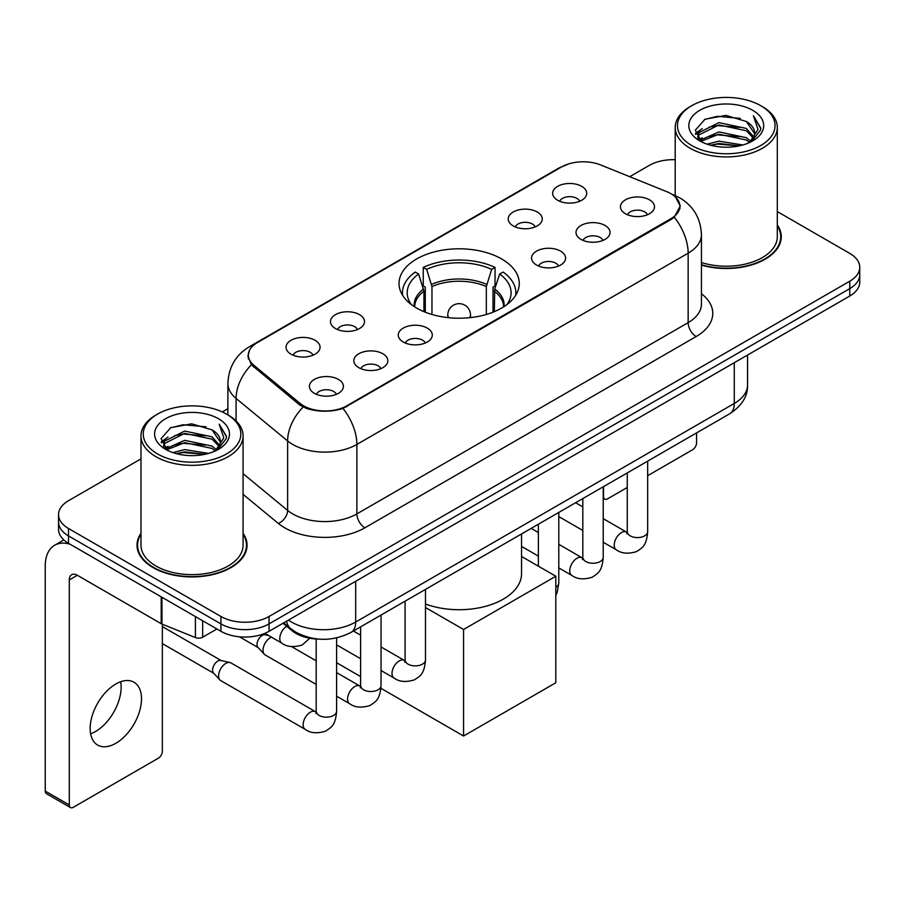 <?xml version="1.0" encoding="UTF-8"?>
<svg xmlns="http://www.w3.org/2000/svg" width="905" height="905" viewBox="0 0 905 905"><rect width="100%" height="100%" fill="white"/><g stroke="black" fill="none" stroke-linecap="round" stroke-linejoin="round"><path stroke-width="1.36" d="M501.664 258.966A60.126 34.707 0 0 0 436.142 251.443A60.126 34.707 0 0 0 399.026 283.514A60.126 34.707 0 0 0 416.639 308.062A60.126 34.707 0 0 0 482.15 315.585A60.126 34.707 0 0 0 519.266 283.514A60.126 34.707 0 0 0 501.664 258.966M513.214 225.899A17.014 9.819 180 0 1 509.832 223.128A17.014 9.819 180 0 1 515.465 210.91A17.014 9.819 180 0 1 537.276 212.008A17.014 9.819 180 0 1 540.647 223.128A17.014 9.819 180 0 1 513.214 225.899M535.206 226.917A10.204 5.894 0 0 0 532.457 224.044A10.204 5.894 0 0 0 522.4 222.551A10.204 5.894 0 0 0 515.284 226.917M335.461 328.526A17.014 9.819 180 0 1 332.078 325.743A17.014 9.819 180 0 1 337.723 313.537A17.014 9.819 180 0 1 359.523 314.635A17.014 9.819 180 0 1 362.905 325.743A17.014 9.819 180 0 1 335.461 328.526M357.452 329.544A10.204 5.894 0 0 0 354.715 326.671A10.204 5.894 0 0 0 344.647 325.178A10.204 5.894 0 0 0 337.531 329.544M291.025 354.183A17.014 9.819 180 0 1 287.643 351.4A17.014 9.819 180 0 1 293.277 339.194A17.014 9.819 180 0 1 315.087 340.291A17.014 9.819 180 0 1 318.458 351.4A17.014 9.819 180 0 1 291.025 354.183M313.017 355.201A10.204 5.894 0 0 0 310.268 352.328A10.204 5.894 0 0 0 300.211 350.835A10.204 5.894 0 0 0 293.096 355.201M557.65 200.243A17.014 9.819 180 0 1 554.267 197.471A17.014 9.819 180 0 1 559.912 185.254A17.014 9.819 180 0 1 581.711 186.351A17.014 9.819 180 0 1 585.094 197.471A17.014 9.819 180 0 1 557.65 200.243M579.641 201.261A10.204 5.894 0 0 0 576.904 198.399A10.204 5.894 0 0 0 566.835 196.905A10.204 5.894 0 0 0 559.72 201.261M580.987 239.384A17.014 9.819 180 0 1 577.616 236.601A17.014 9.819 180 0 1 583.25 224.395A17.014 9.819 180 0 1 605.049 225.481A17.014 9.819 180 0 1 608.432 236.601A17.014 9.819 180 0 1 580.987 239.384M602.979 240.402A10.204 5.894 0 0 0 600.241 237.529A10.204 5.894 0 0 0 590.184 236.035A10.204 5.894 0 0 0 583.058 240.402M536.552 265.029A17.014 9.819 180 0 1 533.181 262.258A17.014 9.819 180 0 1 538.814 250.04A17.014 9.819 180 0 1 560.614 251.138A17.014 9.819 180 0 1 563.996 262.258A17.014 9.819 180 0 1 536.552 265.029M558.543 266.047A10.204 5.894 0 0 0 555.806 263.185A10.204 5.894 0 0 0 545.749 261.692A10.204 5.894 0 0 0 538.622 266.047M403.234 342A17.014 9.819 180 0 1 399.863 339.228A17.014 9.819 180 0 1 405.497 327.01A17.014 9.819 180 0 1 427.307 328.108A17.014 9.819 180 0 1 430.678 339.228A17.014 9.819 180 0 1 403.234 342M425.226 343.018A10.204 5.894 0 0 0 422.488 340.144A10.204 5.894 0 0 0 412.431 338.651A10.204 5.894 0 0 0 405.316 343.018M358.799 367.656A17.014 9.819 180 0 1 355.427 364.885A17.014 9.819 180 0 1 361.061 352.667A17.014 9.819 180 0 1 382.86 353.765A17.014 9.819 180 0 1 386.243 364.885A17.014 9.819 180 0 1 358.799 367.656M380.79 368.674A10.204 5.894 0 0 0 378.052 365.801A10.204 5.894 0 0 0 367.996 364.308A10.204 5.894 0 0 0 360.869 368.674M314.363 393.313A17.014 9.819 180 0 1 310.992 390.53A17.014 9.819 180 0 1 316.626 378.324A17.014 9.819 180 0 1 338.425 379.421A17.014 9.819 180 0 1 341.807 390.53A17.014 9.819 180 0 1 314.363 393.313M336.355 394.331A10.204 5.894 0 0 0 333.617 391.458A10.204 5.894 0 0 0 323.56 389.965A10.204 5.894 0 0 0 316.433 394.331M625.423 213.727A17.014 9.819 180 0 1 622.052 210.944A17.014 9.819 180 0 1 627.685 198.738A17.014 9.819 180 0 1 649.496 199.824A17.014 9.819 180 0 1 652.867 210.944A17.014 9.819 180 0 1 625.423 213.727M647.414 214.745A10.204 5.894 0 0 0 644.677 211.872A10.204 5.894 0 0 0 634.62 210.379A10.204 5.894 0 0 0 627.504 214.745M666.815 191.69A30.623 17.681 180 0 1 670.91 193.67A30.623 17.681 180 0 1 679.881 206.17A30.623 17.681 180 0 1 670.91 218.682L346.853 405.768A30.623 17.681 180 0 1 300.098 403.415L253.853 365.281A30.623 17.681 180 0 1 248.321 355.133A30.623 17.681 180 0 1 257.292 342.633L561.541 166.972A30.623 17.681 180 0 1 600.773 164.993L666.815 191.69M318.888 639.122A34.028 19.65 180 0 1 292.111 630.762L283.005 623.24M140.988 533.317A55.013 31.765 0 0 0 137.017 545.172A55.013 31.765 0 0 0 153.137 567.627A55.013 31.765 0 0 0 213.094 574.517A55.013 31.765 0 0 0 247.054 545.172A55.013 31.765 0 0 0 243.083 533.317M137.594 548.023A55.013 31.765 0 0 0 137.402 548.871M675.492 197.052L680.277 205.989L674.282 217.2L671.306 219.361L343.006 408.46C330.857 412.126 318.718 412.126 306.58 408.46L299.702 404.988L251.398 364.76L247.913 355.937L249.486 350.303M140.988 458.858L68.509 500.714A34.028 19.65 0 0 0 58.542 514.606L58.542 529.425A34.028 19.65 0 0 0 68.509 543.317L220.911 631.305L220.911 623.896A34.028 19.65 0 0 0 269.045 623.896L849.784 288.605A34.028 19.65 0 0 0 859.75 274.713A34.028 19.65 0 0 1 849.784 288.605L269.045 623.896A34.028 19.65 0 0 1 220.911 623.896L68.509 535.907L220.911 623.896L220.911 616.486A34.028 19.65 0 0 0 269.045 616.486L849.784 281.195A34.028 19.65 0 0 0 859.75 267.303A34.028 19.65 0 0 0 849.784 253.411L777.305 211.566M58.542 522.015A34.028 19.65 0 0 0 68.509 535.907A34.028 19.65 0 0 1 58.542 522.015M701.443 265.086A55.013 31.765 0 0 0 781.275 236.737A55.013 31.765 0 0 0 777.305 224.893M675.209 159.699A34.028 19.65 0 0 0 649.247 165.423L629.722 176.69M227.879 408.698L222.291 411.922M58.542 514.606A34.028 19.65 0 0 0 68.509 528.497L220.911 616.486M246.68 548.871A55.013 31.765 0 0 0 246.488 548.023M780.902 240.447A55.013 31.765 0 0 0 780.71 239.599M220.911 631.305A34.028 19.65 0 0 0 269.045 631.305L849.784 296.014A34.028 19.65 0 0 0 859.75 282.122L859.75 267.303M603.228 496.37L603.533 496.54A5.668 3.269 120 0 0 604.71 499.141A5.668 3.269 120 0 0 607.538 498.859L627.256 487.478M647.675 475.691L692.563 449.774A5.668 3.269 120 0 0 696.579 442.828L696.579 432.895M603.533 496.54L603.533 486.619M691.759 145.513A48.779 28.157 0 0 0 760.743 145.513A48.779 28.157 0 0 0 760.743 105.681L762.349 106.609A51.042 29.469 0 0 1 777.305 127.447A51.042 29.469 0 0 1 745.788 154.676A51.042 29.469 0 0 1 690.164 148.284A51.042 29.469 0 0 1 675.209 127.447A51.042 29.469 0 0 1 690.164 106.609L691.759 105.681A48.779 28.157 0 0 0 691.759 145.513M701.443 262.495A51.042 29.469 0 0 0 777.305 236.737L777.305 127.447M701.443 264.724A54.447 31.437 0 0 0 780.71 236.737A54.447 31.437 0 0 0 777.305 225.798M707.144 144.178L718.921 141.157L742.779 144.981M710.516 145.207L718.921 143.476L739.295 145.852L717.326 144.11L710.753 145.264M699.837 140.365L718.921 131.904L746.308 137.684L750.72 141.338M700.979 141.361L718.921 134.212L746.308 139.992L749.498 142.436M698.23 138.816L697.891 136.542L698.864 132.673L718.921 122.639L746.308 128.419L753.808 136.927M697.981 137.696L698.864 134.992L718.921 124.958L746.308 130.739L753.265 138.035M749.204 142.673A28.36 16.369 0 0 0 754.612 133.046A28.36 16.369 0 0 0 746.308 121.474L754.6 133.612M752.722 110.308A37.433 21.618 0 0 0 699.87 110.263A37.433 21.618 0 0 0 699.622 140.784A37.433 21.618 0 0 0 699.78 140.875A37.433 21.618 0 0 0 752.892 140.784A37.433 21.618 0 0 0 752.722 110.308M746.308 121.474L725.934 115.388L704.995 119.245L695.289 130.207L701.726 141.904M751.523 141.542L760.573 130.06L760.754 128.001L753.39 115.704L758.028 129.483L749.498 142.538M762.349 106.609L760.743 105.681A48.779 28.157 0 0 0 691.759 105.681M753.39 115.704L760.743 128.476M704.509 119.483L717.326 116.315L740.301 118.374M695.651 134.381L699.837 131.101M709.056 127.186L717.326 125.58L739.487 127.401M709.056 136.451L717.326 134.845L739.487 136.666M695.413 133.476L702.28 128.589M699.067 139.698L702.28 137.854M423.947 311.648L423.947 291.218L418.619 274.011A51.958 30.001 0 0 0 410.101 302.666A51.958 30.001 0 0 0 411.413 304.612M425.271 312.191L425.271 287.111L423.257 285.946L423.257 267.416A56.721 32.75 0 0 1 495.046 267.416L491.653 269.373A51.958 30.001 0 0 0 426.64 269.373L431.968 286.591L431.968 314.476M486.324 314.476L486.324 286.591L491.653 269.373M425.486 604.02A62.388 36.019 0 0 0 489.085 605.298A62.388 36.019 0 0 0 521.54 573.702L521.54 533.95M495.046 267.416L495.046 285.946L493.021 287.111L493.021 312.191M418.619 274.011L415.237 272.054A56.721 32.75 0 0 0 402.431 292.779A56.721 32.75 0 0 0 402.601 295.302M426.64 269.373L423.257 267.416M515.692 295.302A56.721 32.75 0 0 0 515.861 292.779A56.721 32.75 0 0 0 503.067 272.054L499.673 274.011L494.718 289.046L494.345 311.648M506.879 304.612A51.958 30.001 0 0 0 508.191 302.666A51.958 30.001 0 0 0 499.673 274.011M463.564 736.014L463.564 629.495L555.806 576.247L555.806 682.755L463.564 736.014L380.926 688.309M360.62 676.589L336.603 662.72M463.564 629.495L425.486 607.515M521.54 556.462L555.806 576.247M316.184 684.395L265.142 654.926A10.204 5.894 -60 0 1 264.317 654.258A10.204 5.894 -60 0 1 263.027 650.254A10.204 5.894 -60 0 1 270.244 637.742A10.204 5.894 -60 0 1 271.443 637.165M264.317 654.258L257.948 647.358A7.376 4.253 -60 0 1 257.009 644.462A7.376 4.253 -60 0 1 262.224 635.434A7.376 4.253 -60 0 1 265.199 634.79L268.695 635.582M336.603 637.901L336.603 711.285C335.45 725.686 331.298 727.224 325.585 731.15C317.157 733.763 310.381 733.174 305.245 729.385L220.707 680.583A10.204 5.894 -60 0 1 219.881 679.915A10.204 5.894 -60 0 1 218.591 675.899A10.204 5.894 -60 0 1 225.809 663.399A10.204 5.894 -60 0 1 229.927 662.517A10.204 5.894 -60 0 1 230.911 662.89L316.15 712.077M219.881 679.915L213.512 673.015A7.376 4.253 -60 0 1 212.573 670.119A7.376 4.253 -60 0 1 217.788 661.08A7.376 4.253 -60 0 1 220.763 660.446L229.927 662.517M120.682 681.748A36.302 20.962 -60 0 1 95.478 731.534A36.302 20.962 -60 0 1 90.636 733.797M115.84 743.288A36.302 20.962 120 0 0 139.551 711.296A36.302 20.962 120 0 0 133.985 682.212A36.302 20.962 120 0 0 115.84 684.01A36.302 20.962 120 0 0 92.118 715.991A36.302 20.962 120 0 0 97.683 745.087A36.302 20.962 120 0 0 115.84 743.288M202.663 620.773L202.663 637.211L216.906 628.986M70.205 544.29A45.374 26.2 -120 0 0 54.651 545.24A45.374 26.2 -120 0 0 45.25 566.01L45.25 791.083L69.312 804.975L69.312 579.901A11.346 6.55 60 0 1 71.665 574.709A11.346 6.55 60 0 1 77.332 575.275L161.203 623.692L161.203 596.836M69.312 804.975A5.668 3.269 120 0 0 70.488 807.565L46.427 793.674A5.668 3.269 -60 0 1 45.25 791.083M70.488 807.565A5.668 3.269 120 0 0 73.328 807.283L158.352 758.198A5.668 3.269 120 0 0 162.357 751.252L162.357 624.224M202.663 637.211A5.668 3.269 180 0 1 195.401 637.573L161.961 624.054A5.668 3.269 180 0 1 161.203 623.692M157.549 453.937A48.779 28.157 0 0 0 226.533 453.937A48.779 28.157 0 0 0 226.533 414.105L228.139 415.033A51.042 29.469 0 0 1 243.083 435.871A51.042 29.469 0 0 1 211.578 463.1A51.042 29.469 0 0 1 155.943 456.708A51.042 29.469 0 0 1 140.988 435.871A51.042 29.469 0 0 1 155.943 415.033L157.549 414.105A48.779 28.157 0 0 0 157.549 453.937M140.988 435.871L140.988 545.172A51.042 29.469 0 0 0 155.943 566.01A51.042 29.469 0 0 0 211.578 572.39A51.042 29.469 0 0 0 243.083 545.172L243.083 435.871M140.988 534.233A54.447 31.437 0 0 0 137.594 545.172A54.447 31.437 0 0 0 153.533 567.401A54.447 31.437 0 0 0 212.879 574.211A54.447 31.437 0 0 0 246.488 545.172A54.447 31.437 0 0 0 243.083 534.233M172.934 452.602L184.699 449.593L208.569 453.416M176.294 453.631L184.699 451.9L205.073 454.276M165.592 448.823L184.699 440.328L212.087 446.108L216.499 449.762M166.758 449.785L184.699 442.647L212.087 448.428L215.277 450.86M164.02 447.251L163.681 444.966L164.642 441.097L184.699 431.063L212.087 436.844L219.587 445.351M163.771 446.12L164.642 443.416L184.699 433.382L212.087 439.163L219.055 446.459M214.994 451.097A28.36 16.369 0 0 0 220.401 441.482A28.36 16.369 0 0 0 212.087 429.898L220.379 442.036M218.512 418.744A37.433 21.618 0 0 0 165.649 418.687A37.433 21.618 0 0 0 165.411 449.208A37.433 21.618 0 0 0 165.57 449.299A37.433 21.618 0 0 0 218.671 449.208A37.433 21.618 0 0 0 218.512 418.744M212.087 429.898L191.713 423.823L170.774 427.669L161.067 438.642L167.504 450.328M217.313 449.966L226.352 438.484L226.533 436.436L219.18 424.14L223.818 437.918L215.288 450.962M228.139 415.033L226.533 414.105A48.779 28.157 0 0 0 157.549 414.105M219.18 424.14L226.533 436.9M170.287 427.907L183.115 424.75L206.08 426.809M161.441 442.817L165.626 439.525M174.835 435.61L183.115 434.004L205.265 435.825M174.835 444.875L183.115 443.269L205.265 445.09M176.532 453.688L183.115 452.534L205.05 454.287M161.203 441.9L168.07 437.025M164.846 448.133L168.07 446.278M253.853 365.281L253.853 367.181M300.098 403.415L300.098 405.304M346.853 405.768L346.853 406.684M670.91 218.682L670.91 219.587M292.111 629.744L292.111 630.762M701.443 293.74A56.721 32.75 180 0 1 696.171 336.536L364.896 527.796A11.346 6.55 60 0 1 356.875 513.904L688.151 322.644A45.374 26.2 0 0 0 701.443 304.125L701.443 234.655A45.374 26.2 180 0 1 688.151 253.174A39.707 22.919 -120 0 0 674.282 217.2M364.896 527.796A56.721 32.75 180 0 1 284.679 527.796A56.721 32.75 180 0 1 278.333 523.429L243.083 494.368M303.085 407.092A39.707 26.55 129.5 0 0 287.62 440.939L287.62 510.409A45.374 26.2 0 0 0 292.711 513.904A45.374 26.2 0 0 0 356.875 513.904L356.875 444.446A45.374 26.2 180 0 1 292.711 444.446A45.374 26.2 180 0 1 287.62 440.939L236.092 398.449A45.374 26.2 180 0 1 227.879 383.426L227.879 414.886M701.443 234.655C700.674 218.343 693.501 206.102 679.927 197.957L674.202 195.163A39.707 18.598 112 0 0 672.517 194.666M343.006 408.46A39.707 22.919 60 0 1 356.875 444.446L688.151 253.174L688.151 322.644A11.346 6.55 60 0 0 696.171 336.536M253.672 345.144A39.707 22.919 -120 0 0 249.395 346.728C235.82 354.873 228.648 367.113 227.879 383.426M249.395 346.728L558.611 168.206A39.707 22.919 60 0 1 561.62 166.927M251.398 364.76A39.707 26.55 129.5 0 0 236.092 398.449L236.092 420.983M269.045 616.486L269.045 631.305M849.784 281.195L849.784 296.014M68.509 528.497L68.509 543.317M243.083 473.688L287.62 510.409A11.346 7.591 -50.5 0 1 278.333 523.429M288.457 620.095A45.374 26.2 0 0 0 291.501 622.04A45.374 26.2 0 0 0 355.676 622.04L734.272 403.46A45.374 26.2 0 0 0 747.564 384.93C747.903 396.198 741.896 405.825 729.577 413.845L350.97 632.425A22.693 13.1 60 0 0 355.676 622.04L355.676 581.293M734.272 362.701L734.272 403.46A22.693 13.1 60 0 1 729.577 413.845M286.614 621.158A22.693 15.17 129.5 0 0 290.573 628.534L283.684 622.855M423.947 291.218A44.469 25.668 0 0 0 414.682 306.874M486.324 286.591A44.469 25.668 0 0 0 431.968 286.591M423.574 289.046A45.001 25.985 0 0 0 414.241 306.591M486.698 284.419A45.001 25.985 0 0 0 431.595 284.419M504.051 306.591A45.001 25.985 0 0 0 494.718 289.046M503.61 306.874A44.469 25.668 0 0 0 494.345 291.218M448.812 317.712A11.346 6.55 180 0 1 447.805 315.008L447.805 317.598M470.487 317.598L470.487 315.008A11.346 6.55 180 0 1 469.48 317.712M647.675 461.131L647.675 531.699A10.204 5.894 180 0 1 644.213 536.111A10.204 5.894 180 0 1 630.242 535.862A10.204 5.894 180 0 1 627.256 531.699L626.927 533.893L627.832 533.147M647.675 531.699C646.509 546.088 642.358 547.627 636.656 551.564C628.217 554.165 621.441 553.577 616.316 549.799A10.204 5.894 -60 0 1 614.744 541.62A10.204 5.894 -60 0 1 621.418 532.615A10.204 5.894 -60 0 1 621.871 532.378A10.204 5.894 -60 0 1 626.52 532.117L627.222 532.479M603.228 486.788L603.228 557.344A10.204 5.894 180 0 1 599.777 561.767A10.204 5.894 180 0 1 585.807 561.519A10.204 5.894 180 0 1 582.809 557.344L582.481 559.55L583.397 558.804M603.228 557.344C602.074 571.745 597.922 573.284 592.221 577.22C583.782 579.822 577.005 579.234 571.87 575.456A10.204 5.894 -60 0 1 570.308 567.277A10.204 5.894 -60 0 1 576.983 558.272A10.204 5.894 -60 0 1 577.435 558.034A10.204 5.894 -60 0 1 582.085 557.774L582.786 558.136M558.792 512.445L558.792 583.001A10.204 5.894 180 0 1 555.806 587.175M425.486 589.415L425.486 659.971A10.204 5.894 180 0 1 422.024 664.394A10.204 5.894 180 0 1 408.053 664.146A10.204 5.894 180 0 1 405.067 659.971L404.739 662.177L405.644 661.419M425.486 659.971C424.321 674.372 420.169 675.911 414.467 679.836C406.028 682.449 399.252 681.861 394.127 678.083A10.204 5.894 -60 0 1 392.555 669.892A10.204 5.894 -60 0 1 399.229 660.899A10.204 5.894 -60 0 1 399.682 660.65A10.204 5.894 -60 0 1 404.331 660.39L405.033 660.763M381.039 615.072L381.039 685.628A10.204 5.894 180 0 1 377.589 690.051A10.204 5.894 180 0 1 363.618 689.802A10.204 5.894 180 0 1 360.62 685.628L360.292 687.834L361.208 687.076M381.039 685.628C379.885 700.029 375.733 701.567 370.032 705.493C361.593 708.106 354.817 707.518 349.681 703.728A10.204 5.894 -60 0 1 348.12 695.549A10.204 5.894 -60 0 1 354.794 686.556A10.204 5.894 -60 0 1 355.246 686.307A10.204 5.894 -60 0 1 359.896 686.047L360.597 686.42M336.603 711.285A10.204 5.894 180 0 1 333.142 715.708A10.204 5.894 180 0 1 319.171 715.448A10.204 5.894 180 0 1 316.184 711.285L315.856 713.491L316.773 712.733M305.245 729.385A10.204 5.894 -60 0 1 303.684 721.206A10.204 5.894 -60 0 1 310.347 712.212A10.204 5.894 -60 0 1 310.811 711.964A10.204 5.894 -60 0 1 315.46 711.703M264.86 633.364L281.908 643.206A10.204 5.894 -60 0 1 280.279 635.253A10.204 5.894 -60 0 1 286.647 626.249M69.312 579.901L77.332 575.275M161.961 597.266L161.961 624.054M195.401 637.573L195.401 616.577M248.321 355.133L248.321 358.889M679.881 206.17L679.881 208.874M558.611 168.206L568.985 163.805M674.202 195.163L671.736 194.168M350.97 632.425C332.712 641.6 314.454 641.6 296.207 632.425L290.573 628.534M747.564 384.93L747.564 355.031M604.71 499.141L603.228 498.293M780.71 241.284L780.71 236.737M697.891 138.42L697.891 136.542M675.209 195.582L675.209 127.447M402.431 295.03L402.431 292.779M515.861 295.03L515.861 292.779M470.487 315.008A11.346 11.346 0 0 0 453.473 305.177A11.346 11.346 0 0 0 447.805 315.008M616.316 549.799L603.228 542.242M582.809 530.454L558.792 516.585M627.256 472.919L627.256 531.699M626.52 532.117L603.228 518.667M582.809 506.879L575.625 502.728M571.87 575.456L558.792 567.899M538.373 556.111L521.54 546.394M582.809 498.576L582.809 557.344M582.085 557.774L558.792 544.324M538.373 532.536L531.19 528.384M538.373 524.233L538.373 566.179M555.806 595.298L557.231 592.232L558.792 583.001M394.127 678.083L381.039 670.526M360.62 658.738L336.603 644.869M405.067 601.203L405.067 659.971M404.331 660.39L381.039 646.951M360.62 635.163L353.436 631.011M349.681 703.728L336.603 696.183M239.418 636.792L258.208 647.641M360.62 626.86L360.62 685.628M359.896 686.047L336.603 672.607M316.184 660.82L291.546 646.589M263.728 633.805L265.584 634.869M162.357 643.613L213.772 673.297M316.184 639.009L316.184 711.285M162.357 626.588L221.148 660.526M281.908 643.206C286.93 646.973 293.718 647.561 302.247 644.971L309.77 638.229M54.651 545.24L63.825 539.934M246.488 549.72L246.488 545.172M163.681 446.844L163.681 444.966M137.594 549.72L137.594 545.172"/></g></svg>
